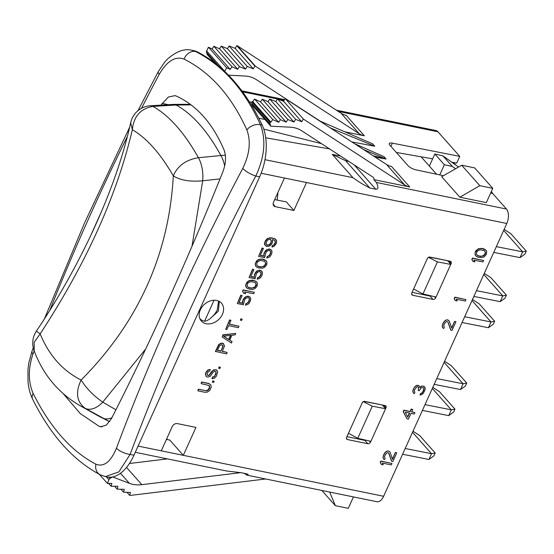 <?xml version="1.0" encoding="UTF-8"?>
<svg xmlns="http://www.w3.org/2000/svg" width="554" height="554" viewBox="0 0 554 554"><rect width="100%" height="100%" fill="white"/><g stroke="black" fill="none" stroke-linecap="round" stroke-linejoin="round"><path stroke-width="0.83" d="M336.34 110.177L435.887 130.529A10.775 5.921 101.6 0 1 437.93 131.776L459.744 156.36L456.704 163.084L451.801 162.225M459.744 156.36L392.315 143.147L390.882 146.325M432.639 158.846L396.318 152.454M443.498 175.701L416.012 169.856A6.468 2.057 -155.7 0 1 408.083 165.729L389.836 145.148A6.468 2.057 -155.7 0 1 389.24 143.569A6.468 2.057 -155.7 0 1 392.315 143.147M135.266 452.32L226.524 470.976L241.295 472.721L247.181 473.926L248.178 474.39L246.869 475.131L244.3 473.338M137.981 110.696L158.229 71.695L164.732 62.027L167.516 59.036C176.401 51.273 184.565 48.35 192.016 50.282L195.493 51.487C222.895 65.337 244.543 89.748 260.435 124.705C266.183 139.913 264.639 157.017 255.803 176.027A2144.513 1657.139 138.4 0 0 130.1 454.419L133.964 455.208A43.108 23.67 101.6 0 1 107.178 476.966L105.302 476.585M133.964 455.208L259.66 176.816L255.803 176.027A10.775 2.978 -152 0 1 242.777 168.409A2155.289 1665.463 138.4 0 0 116.451 448.2C110.703 461.946 103.854 467.278 95.904 464.21C71.182 451.233 50.255 427.64 33.136 393.43C28.157 381.928 28.088 368.798 32.935 354.041A2155.289 1665.463 -41.6 0 1 34.154 350.8M192.016 50.282L193.858 50.656A43.108 23.67 101.6 0 1 197.231 51.841A323.294 177.529 -78.4 0 1 262.167 125.059A43.108 23.67 101.6 0 1 259.66 176.816M141.54 108.293A2155.289 1665.463 -41.6 0 1 159.268 74.25C167.093 60.933 175.369 55.892 184.08 59.119C210.624 72.463 231.551 96.057 246.855 129.892C251.066 141.242 249.709 154.081 242.777 168.409M116.451 448.2A10.775 3.864 -159.5 0 0 130.1 454.419L118.84 471.925L105.329 476.592L100.108 474.736A10.775 9.03 -62.6 0 1 95.904 464.21M160.895 105.135L168.381 97.012L174.967 95.634L176.373 96.098C196.767 105.475 212.632 123.362 223.975 149.767C226.351 156.124 225.977 163.492 222.84 171.872C187.245 260.636 150.099 342.891 111.423 418.644L106.306 425.16L100.551 426.774L99.111 426.303L102.054 426.871M63.551 394.033L80.24 413.547L99.111 426.303M91.278 234.294L101.472 211.524M261.149 173.257L284.444 178.021L273.51 202.224A4.307 3.331 -41.6 0 0 273.815 205.811A4.307 3.331 -41.6 0 0 275.359 206.67L273.143 204.17M284.444 178.021L306.501 182.529L293.89 210.458L275.359 206.67M340.592 156.076L332.282 154.379L352.933 177.661C357.676 181.241 363.32 184.69 369.85 188L375.744 189.205C378.368 189.378 378.576 187.127 376.36 182.446L506.467 209.045A10.775 5.921 101.6 0 1 506.799 223.477L383.624 496.28A10.775 5.921 101.6 0 1 376.928 501.723L246.869 475.131M214.668 62.886L207.286 54.562L206.497 52.339A2.154 1.669 -41.6 0 1 206.635 50.906L224.792 71.376L226.614 67.713L230.249 69.395L232.008 66.764L237.714 69.257L239.432 66.605L245.554 69.132L247.229 66.466L253.296 68.821L254.93 66.134L255.47 66.245L359.269 133.749A21.551 16.655 -41.6 0 0 364.331 135.792L344.747 131.79M492.769 188.339L474.619 167.869L461.683 165.224L441.697 176.74L459.855 197.21L486.322 202.626L492.769 188.339L479.833 185.694L459.855 197.21M506.467 209.045L492.624 193.436L490.65 193.034M376.36 182.446L373.867 179.634L409.718 186.961A21.551 16.655 -41.6 0 1 404.655 184.925L303.35 119.041L301.715 121.728L295.649 119.373L293.973 122.039L287.851 119.512L286.134 122.157L280.428 119.671L278.669 122.302L272.748 119.56L270.948 122.171L252.326 101.472L252.028 102.081L270.179 122.552A2.154 1.669 138.4 0 0 270.04 123.985L270.83 126.201L290.171 127.185A32.326 24.985 -41.6 0 1 301.625 130.73L373.043 177.176A3.234 2.5 -41.6 0 1 373.438 177.515A3.234 2.5 -41.6 0 1 373.867 179.634M265.726 137.808L329.595 148.922M375.21 157.114L386.055 158.991L383.97 156.637L354.664 143.749M351.873 141.935L374.733 146.221L372.641 143.867L319.367 120.793M249.369 101.777L251.911 102.345M330.295 127.905L374.733 146.221M363.653 149.594L386.055 158.991L373.119 155.75M263.78 129.103L321.472 143.638M258.78 118.203L264.84 119.449M166.422 439.412L169.78 440.063L183.326 455.333L195.936 427.404L177.405 423.616A4.307 3.331 -41.6 0 0 172.197 426.615L161.269 450.824L383.624 496.28M206.13 323.716A13.469 10.408 -41.6 0 1 201.303 321.015A13.469 10.408 -41.6 0 1 202.099 306.874A13.469 10.408 -41.6 0 1 216.642 300.441A13.469 10.408 -41.6 0 1 221.462 303.142A13.469 10.408 -41.6 0 1 220.672 317.276A13.469 10.408 -41.6 0 1 206.13 323.716M391.962 463.469L380.84 461.032L380.189 462.472L381.353 464.453L383.216 464.834L382.232 463.061L391.311 464.917L391.962 463.469L381.02 461.233L380.369 462.68L381.353 464.453M388.728 453.234L391.491 461.108L392.834 461.544L396.74 452.888L395.397 452.445L392.419 459.037M395.397 452.445L392.537 459.384L390.134 452.327L388.645 451.067L387.142 451.018L385.778 451.794L383.555 455.014L383.063 457.805L383.555 458.961L384.559 459.591L385.106 458.393L384.483 456.953L385.231 454.737L386.796 452.957L388.174 452.715L388.894 453.387L391.671 461.309M412.765 409.517L411.186 409.025L410.105 411.435L403.818 410.147L403.167 411.587L407.024 418.852L408.423 419.136L411.026 413.367L414.288 414.032L414.939 412.591L411.677 411.92L412.765 409.517L411.373 409.233L410.285 411.636L403.998 410.355L403.347 411.795L407.024 418.852M414.939 412.591L411.747 411.767M423.616 387.807L423.858 388.853L422.896 391.546L421.67 393.132L420.41 393.665L420.05 395.071L421.774 394.635L423.464 393.146L425.202 389.296L425.029 387.419L423.782 386.207L421.809 386.069L419.987 387.398M420.895 386.408L420.064 387.717L419.136 385.785L416.809 385.307L414.544 386.948L412.806 390.799L413.332 393.008L414.337 393.645L414.884 392.44L414.26 390.999L414.572 389.746L416.573 387.004L417.487 386.664L418.672 387.433L418.298 390.508L419.226 390.702L421.338 387.717L423.415 387.613L424.025 388.527L423.727 390.307L422.3 392.904L420.597 393.873L420.05 395.071M418.512 387.288L418.298 390.508M447.93 322.103L450.693 329.976L452.036 330.419L455.949 321.763L454.605 321.32L451.628 327.913M454.605 321.32L451.745 328.259L449.336 321.195L447.854 319.942L446.351 319.893L444.98 320.669L442.764 323.889L442.265 326.68L442.764 327.829L443.768 328.467L444.308 327.262L443.692 325.821L444.433 323.612L446.005 321.832L447.383 321.59L448.096 322.262L450.873 330.184M465.956 299.603L454.834 297.159L454.183 298.606L455.34 300.587L457.202 300.967L456.226 299.188L465.305 301.044L465.956 299.603L455.014 297.366L454.363 298.807L455.34 300.587M483.614 260.498L472.486 258.053L471.835 259.501L472.998 261.481L474.861 261.862L473.878 260.082L482.963 261.938L483.614 260.498L472.673 258.261L472.022 259.701L472.998 261.481M486.329 250.54L483.787 248.801L481.689 248.379L478.462 248.767L476.198 250.408L475.311 251.8L475.048 254.639L476.315 256.377L477.964 257.243L482.139 257.568L484.307 256.696L486.433 254.244L486.696 251.405L485.609 249.868L481.869 248.58L479.792 248.684L477.617 249.549L475.491 252.008L475.076 253.497L475.602 255.706M210.769 384.808L208.823 383.458L201.601 381.983L201.137 383.631L209.17 385.536L209.654 386.159L209.592 387.987L208.491 389.864L206.781 390.826L198.526 389.4L197.875 390.847L205.091 392.322L207.515 392.024L209.779 390.39L211.296 387.017L210.769 384.808L209.003 383.659L201.788 382.184L201.137 383.631M209.135 385.515L209.412 387.779L207.515 390.286L205.562 390.674L198.346 389.199L197.875 390.847M214.135 381.297L212.791 380.854L212.431 382.26L213.595 382.495L214.135 381.297L212.971 381.055L212.431 382.26M210.319 369.476L208.075 369.906L206.164 371.879L205.423 374.089L206.13 376.505L207.882 377.129L210.291 376.304L213.172 372.163L214.883 371.201L216.06 371.969L215.998 373.791L214.46 376.63L212.632 377.309L211.981 378.749L214.509 378.216L216.524 376.007L217.674 371.769L216.462 369.947L215.298 369.712L212.784 370.771L209.107 375.536L207.244 375.155L207.203 373.569L207.854 372.129L209.668 370.924L210.319 369.476L208.256 370.107L206.344 372.08L205.603 374.296L206.13 376.505M215.554 371.339L216.018 372.579L214.952 375.515L214.28 376.429L212.452 377.101L211.981 378.749M217.182 370.619L216.282 369.74L213.969 369.795L211.704 371.436L208.927 375.335L207.231 375.058M220.437 367.344L219.093 366.9L218.733 368.306L219.896 368.549L220.437 367.344L219.273 367.108L218.733 368.306M223.678 343.833L222.909 343.245L221.171 343.155L218.782 344.505L215.395 351.43L226.517 353.874L227.168 352.434L222.279 351.43L224.55 345.855L223.089 343.452L221.351 343.362L218.962 344.713L215.575 351.638M227.168 352.434L222.348 351.278M235.748 333.432L222.888 334.838L222.202 336.964L231.406 343.051L232.057 341.61L229.695 340.073L231.87 335.267L235.097 334.872L235.748 333.432L223.068 335.038L222.202 336.964M232.057 341.61L229.73 340.011M230.97 320.364L229.626 319.921L225.679 329.27L226.842 329.505L228.58 325.655L238.358 327.656L239.009 326.216L229.231 324.215L230.97 320.364L229.806 320.129L225.679 329.27M239.009 326.216L229.301 324.062M242.16 319.236L240.81 318.799L240.45 320.205L241.613 320.441L242.16 319.236L240.997 319L240.45 320.205M248.891 297.997L249.376 299.264L248.524 301.715L247.063 303.26L245.914 303.55L245.443 305.199L247.853 304.375L249.092 303.315L250.519 300.718L250.678 298.121L249.12 296.494L246.807 296.542L245.554 297.076L243.538 299.292L242.576 301.985L242.728 303.329L239.003 302.567L242.153 295.594L240.99 295.351L237.299 303.53L243.351 304.769L244.702 299.527L246.156 297.99L248.344 297.643L249.418 298.654L249.355 300.483L248.04 302.837L246.101 303.758L245.443 305.199M250.069 297.207L248.012 296.099L245.374 296.868L243.351 299.084L242.396 301.778L242.548 303.121L239.072 302.415M242.153 295.594L240.81 295.15L237.299 303.53M254.321 292.297L243.199 289.86L242.548 291.3L243.705 293.281L245.567 293.662L244.591 291.889L253.67 293.745L254.321 292.297L243.379 290.061L242.728 291.508L243.705 293.281M257.035 282.346L254.494 280.608L252.402 280.179L249.168 280.573L246.904 282.208L245.602 285.095L246.128 287.304L247.029 288.184L250.768 289.472L252.846 289.368L255.02 288.502L257.146 286.044L257.409 283.212L256.322 281.674L254.674 280.809L250.505 280.483L248.331 281.356L246.205 283.807L245.782 285.303L246.315 287.512M260.615 272.021L261.107 273.288L260.255 275.74L258.794 277.284L257.645 277.575L257.174 279.223L259.584 278.399L260.823 277.339L262.25 274.742L262.402 272.146L260.851 270.511L258.538 270.567L257.285 271.1L255.262 273.316L254.307 276.01L254.459 277.353L250.733 276.591L253.884 269.618L252.721 269.376L249.03 277.554L255.082 278.794L256.426 273.551L257.887 272.007L259.611 271.571L261.149 272.679L261.086 274.5L259.764 276.862L257.825 277.776L257.174 279.223M261.8 271.231L259.736 270.117L257.098 270.892L255.858 271.952L254.431 274.549L254.279 277.145L250.803 276.439M253.884 269.618L252.541 269.175L249.03 277.554M266.592 261.176L264.05 259.438L261.959 259.016L258.732 259.404L256.46 261.045L255.159 263.926L255.685 266.142L256.585 267.014L258.226 267.873L262.402 268.205L264.577 267.333L266.703 264.881L266.966 262.042L265.878 260.505L262.139 259.217L260.061 259.32L257.887 260.186L255.761 262.644L255.339 264.133L255.872 266.342M270.172 250.858L270.664 252.125L269.812 254.577L268.351 256.114L267.201 256.405L266.73 258.053L269.14 257.229L270.38 256.17L271.806 253.573L271.959 250.976L270.407 249.348L268.094 249.404L266.841 249.93L264.819 252.146L263.863 254.84L264.016 256.183L260.29 255.422L263.441 248.448L262.277 248.213L258.586 256.391L264.639 257.624L265.989 252.382L267.443 250.844L269.168 250.408L270.705 251.509L270.643 253.337L269.32 255.692L267.381 256.613L266.73 258.053M271.356 250.069L269.299 248.954L266.661 249.729L265.414 250.789L263.988 253.386L263.836 255.983L260.359 255.269M263.441 248.448L262.097 248.005L258.586 256.391M276.024 239.723L274.895 238.802L271.744 237.895L270.006 237.798L267.367 238.573L265.352 240.789L264.5 243.241L264.653 244.591L266.391 246.426L268.704 246.371L271.197 244.778L272.52 242.423L272.547 239.536L274.895 240.547L275.511 241.987L274.77 244.196L272.506 245.838L271.959 247.036L274.022 246.405L276.474 243.234L276.633 240.637L275.082 239.003L271.931 238.095L268.808 238.248L267.554 238.781L265.532 240.997L264.68 243.448L265.442 245.706M274.846 240.512L275.241 242.548L274.029 244.667L272.319 245.63L271.959 247.036M370.848 441.33L370.439 442.224A2.154 1.669 -41.6 0 1 367.835 443.726L347.545 439.578A2.154 1.669 -41.6 0 1 346.769 439.149A2.154 1.669 -41.6 0 1 346.617 437.355L362.171 402.903A2.154 1.669 -41.6 0 1 364.781 401.401L385.072 405.556A2.154 1.669 -41.6 0 1 385.847 405.985A2.154 1.669 -41.6 0 1 386 407.779L370.91 441.344L357.787 438.29L348.445 433.311M436.005 297.013L435.603 297.907A2.154 1.669 -41.6 0 1 432.999 299.409L412.702 295.261A2.154 1.669 -41.6 0 1 411.934 294.832A2.154 1.669 -41.6 0 1 411.781 293.038L427.335 258.586A2.154 1.669 -41.6 0 1 429.939 257.084L450.236 261.239A2.154 1.669 -41.6 0 1 451.004 261.668A2.154 1.669 -41.6 0 1 451.157 263.462L436.067 297.027L422.951 293.973L413.603 288.994M166.574 439.066A215.527 118.355 -78.4 0 0 167.405 439.461L168.091 439.731M274.708 199.578L286.3 201.898L293.89 210.458M219.294 301.404L218.359 311.126L210.111 318.675M162.073 103.356L168.25 104.692M288.883 100.786L288.295 100.586M284.527 99.665L284.223 100.163M455.762 165.057L453.511 162.523M458.532 167.045L442.971 155.896L434.828 153.998L429.364 166.103L421.137 156.824M455.568 168.748L452.355 166.477L442.971 155.896M452.355 166.477L444.356 164.746L439.772 174.912M436.573 174.233L429.364 166.103M444.356 164.746L434.828 153.998M363.916 401.435L381.63 404.849M429.08 257.118L446.794 260.532M382.274 404.981L382.759 405.078M346.936 436.649L364.878 440.388L366.132 440.236M412.1 292.332L430.043 296.071L431.289 295.919M447.923 260.761L450.741 264.39M491.37 191.442L492.624 193.436M461.683 165.224L479.833 185.694M225.339 155.182L220.901 155.529A215.527 96.562 86 0 0 176.11 105.031A21.551 9.002 86.6 0 0 173.637 104.374L150.425 105.766A21.551 9.141 86.5 0 1 152.904 106.396L176.11 105.031L191.068 104.879M199.939 318.661L199.772 318.474A12.929 9.993 -41.6 0 0 199.939 318.661A12.929 9.993 -41.6 0 0 204.571 321.251C209.232 321.022 215.714 313.696 217.279 309.769L218.601 301.064M150.425 105.766A21.551 21.551 0 0 0 130.689 122.676L130.689 122.676C116.589 186.622 82.456 262.457 36.425 331.057A21.551 0.36 34 0 0 40.165 333.854C86.085 263.746 116.818 195.694 132.351 129.691C146.852 138.265 160.501 153.659 173.312 175.874C168.956 254.48 138.223 322.532 81.126 380.037C62.533 370.626 48.884 355.232 40.165 333.854L34.237 342.213L34.168 350.827C43.233 374.878 58.565 393.188 80.157 405.757L85.247 408.374C76.618 401.879 75.247 392.44 81.126 380.037C86.41 388.444 93.612 395.805 102.746 402.135L115.925 409.794M224.661 165.992A21.551 10.131 -95.6 0 0 220.901 155.529L198.422 157.717C184.295 132.593 169.122 115.488 152.904 106.396C140.571 108.605 133.722 116.368 132.351 129.691L130.689 122.676M220.014 178.914L202.695 180.777A21.551 10.027 84.8 0 0 198.422 157.717C185.936 159.76 177.571 165.812 173.312 175.874C180.375 180.327 190.167 181.961 202.695 180.777L192.009 246.232M145.654 349.062L102.746 402.135A21.551 13.67 119.3 0 1 85.247 408.374L109.616 421.649M204.571 321.251L214.059 300.226M329.692 492.063L335.357 505.691L348.286 508.337L353.445 496.917M321.846 490.463L335.357 505.691M357.787 438.29L372.281 406.186L363.32 401.678M372.281 406.186L385.619 408.755M385.577 408.707L382.627 405.383M447.431 260.664L447.784 261.066M422.951 293.973L437.445 261.869L450.783 264.438M437.445 261.869L428.477 257.361M496.342 246.627L522.651 251.841L503.662 230.429M493.739 252.402L520.047 257.617L524.957 254.113L526.3 251.135L510.871 233.733L504.147 229.356M520.074 257.617L522.651 251.841M522.678 251.848L526.3 251.135M476.461 290.67L502.769 295.884L483.774 274.465M473.857 296.445L500.193 301.653L505.068 298.149L506.418 295.171L490.983 277.776L484.258 273.399M500.193 301.653L502.769 295.884M502.79 295.891L506.418 295.171M464.688 316.743L490.996 321.95L472.008 300.538M462.084 322.511L488.42 327.726L493.295 324.222L494.646 321.244L479.21 303.841L472.486 299.465M488.42 327.726L490.996 321.95M491.024 321.964L494.646 321.244M436.774 378.562L463.082 383.777L444.093 362.364M434.17 384.337L460.478 389.545L465.388 386.048L466.731 383.063L451.295 365.668L444.571 361.291M460.506 389.545L463.082 383.777M463.109 383.784L466.731 383.063M425.001 404.635L451.309 409.842L432.321 388.43M422.397 410.41L448.705 415.618L453.615 412.114L454.959 409.136L439.53 391.74L432.806 387.364M448.733 415.618L451.309 409.842M451.337 409.856L454.959 409.136M405.203 448.491L431.511 453.698L412.515 432.286M402.599 454.259L428.935 459.474L433.81 455.97L435.16 452.992L419.724 435.589L413 431.213M428.935 459.474L431.511 453.698M431.538 453.712L435.16 452.992M228.49 75.185L244.785 76.009A32.326 24.985 -41.6 0 1 256.232 79.554L320.198 121.153M226.614 67.713L208.456 47.242L206.635 50.906M359.269 133.749L341.112 113.279A21.551 16.655 138.4 0 0 346.174 115.322L364.331 135.792M341.112 113.279L237.313 45.774L236.78 45.663L235.138 48.35L229.079 45.996L227.403 48.662L221.275 46.134L219.557 48.787L213.858 46.294L212.092 48.925L208.456 47.242M255.47 66.245L237.313 45.774M254.93 66.134L236.78 45.663M253.296 68.821L235.138 48.35M247.229 66.466L229.079 45.996M245.554 69.132L227.403 48.662M239.432 66.605L221.275 46.134M237.714 69.257L219.557 48.787M232.008 66.764L213.858 46.294M230.249 69.395L212.092 48.925M297.817 106.777L297.436 106.354M240.221 472.645A3.234 2.5 -41.6 0 1 239.563 472.797L141.817 484.66A32.326 24.985 -41.6 0 1 129.366 483.323L112.628 476.952M112.296 477.015L109.99 478.448A2.154 1.669 138.4 0 0 108.923 479.688L107.407 483.413L111.818 483.379L111.112 486.225L117.905 486.287L117.143 489.134L124.325 489.327L123.514 492.174L130.495 492.485L129.636 495.324L130.176 495.435L265.705 478.981M107.407 483.413L99.353 474.342M108.612 483.407L111.112 486.225M167.384 458.885L129.435 463.49M114.595 486.26L117.143 489.134M120.91 489.237L123.514 492.174M126.977 492.326L129.636 495.324M383.063 457.805L383.742 459.162M383.029 456.745L383.243 458.013M383.555 455.014L383.209 456.953M383.991 454.058L383.742 455.222M384.878 452.66L384.171 454.259M385.778 451.794L385.058 452.867M387.142 451.018L385.958 451.995M388.181 450.97L387.322 451.226M389.649 451.704L388.825 451.268M396.74 452.888L395.577 452.653M407.786 417.169L405.209 412.176L409.635 413.083L407.786 417.169M409.378 413.028L407.64 416.885M412.841 391.851L413.519 393.208M412.806 390.799L413.021 392.059M413.332 389.067L412.986 390.999M413.554 388.583L413.519 389.268M414.544 386.948L413.734 388.79M415.445 386.083L414.724 387.156M416.809 385.307L415.625 386.283M417.848 385.259L416.996 385.515M419.323 385.993L418.499 385.556M421.809 386.069L421.075 386.609M422.847 386.02L421.989 386.276M423.782 386.207L423.027 386.221M424.551 386.796L423.962 386.415M442.265 326.68L442.944 328.037M442.237 325.62L442.445 326.881M442.764 323.889L442.417 325.828M443.2 322.927L442.944 324.097M444.079 321.535L443.38 323.134M444.98 320.669L444.266 321.736M446.351 319.893L445.167 320.87M447.39 319.845L446.531 320.101M448.858 320.572L448.034 320.143M455.949 321.763L454.786 321.521M478.739 256.087L477.451 255.56L476.488 254.314L476.655 252.243L477.43 251.087L480.055 249.785L484.48 250.692L485.581 252.756L485.269 254.002L483.704 255.789L480.366 256.419L477.306 255.366M484.445 250.678L485.401 252.548L484.314 254.958L481.689 256.26L478.559 255.879M222.95 346.575L220.887 351.146L217.39 350.433L219.453 345.862L221.503 344.706L223.04 345.807L220.887 351.146M220.707 350.945L217.459 350.28M222.666 345.149L222.77 346.375M223.567 336.195L230.831 335.315L228.878 339.644L223.567 336.195M230.54 335.35L228.691 339.436L223.678 336.181M249.445 287.886L248.157 287.36L247.195 286.113L247.368 284.05L248.144 282.893L250.768 281.591L255.186 282.492L256.294 284.555L255.983 285.809L254.411 287.588L251.08 288.219L248.012 287.173M255.152 282.478L256.107 284.354L255.02 286.757L252.402 288.059L249.265 287.685M259.002 266.723L257.714 266.197L256.751 264.951L256.924 262.88L257.7 261.723L260.325 260.422L264.743 261.329L265.851 263.392L265.539 264.639L263.974 266.426L260.636 267.056L257.568 266.003M264.708 261.315L265.664 263.185L264.583 265.595L261.959 266.896L258.822 266.516M270.345 239.349L271.557 241.177L270.705 243.628L269.355 244.93L267.166 245.27L265.955 243.448L266.806 240.99L268.157 239.695L270.345 239.349M270.885 239.702L271.28 241.738L269.964 244.099L268.254 245.062L266.439 244.709M348.805 161.415L345.71 160.785L369.85 188M345.71 160.785L332.282 154.379M270.83 126.201L252.672 105.731L251.883 103.515A2.154 1.669 -41.6 0 1 252.028 102.081M409.718 186.961L391.56 166.498A21.551 16.655 -41.6 0 1 386.498 164.455L404.655 184.925M252.326 101.472L252.797 101.707L254.598 99.09L260.512 101.832L262.277 99.201L267.977 101.694L269.694 99.041L275.816 101.569L277.499 98.903L283.558 101.257L285.199 98.57L386.498 164.455M270.477 121.942L270.179 122.552M252.797 101.707L270.948 122.171M254.598 99.09L272.748 119.56M260.512 101.832L278.669 122.302M262.277 99.201L280.428 119.671M267.977 101.694L286.134 122.157M269.694 99.041L287.851 119.512M275.816 101.569L293.973 122.039M277.499 98.903L295.649 119.373M283.558 101.257L301.715 121.728M285.199 98.57L303.35 119.041M100.108 474.736C72.955 460.215 50.469 435.035 32.651 399.192L32.651 399.192A10.775 7.14 -26.4 0 1 33.136 393.43M32.651 399.192C30.179 394.088 28.635 388.409 28.032 382.163L27.942 369.663L28.822 362.918L31.959 351.361A10.775 3.864 20.5 0 0 32.935 354.041M49.749 310.531A2155.289 1665.463 -41.6 0 1 127.427 136.36M158.229 71.695A10.775 2.978 28 0 0 159.268 74.25M197.231 51.841L195.493 51.487A10.775 8.774 116.5 0 0 184.08 59.119M262.167 125.059L260.435 124.705A10.775 7.396 155.8 0 0 246.855 129.892M306.501 182.529L506.799 223.477M264.971 159.677L352.933 177.661M284.126 100.329L277.914 99.062M277.457 98.965L242.569 91.839M338.196 111.389L437.93 131.776M138.084 446.088L161.269 450.824M166.477 439.28L167.405 439.461M277.132 200.063A39.853 21.883 -78.4 0 0 277.914 192.473M111.86 417.785A21.551 13.795 119.3 0 1 102.393 417.993A215.527 132.081 119.2 0 1 97.878 415.652L80.164 405.757M369.338 440.977L370.439 442.224M383.79 405.293L386 407.779M346.43 438.332L347.545 439.578M364.878 440.388L367.835 443.726M434.502 296.66L435.603 297.907M448.955 260.976L451.157 263.462M411.594 294.015L412.702 295.261M430.043 296.071L432.999 299.409M309.208 114.186L308.827 113.764M206.497 52.339L218.754 66.155M109.99 478.448L108.889 477.202M108.923 479.688L106.361 476.8M126.534 467.431L141.817 484.66M120.474 473.289L129.366 483.323M354.221 164.933L375.744 189.205M251.883 103.515L270.04 123.985M31.959 351.361L33.268 347.87M44.348 319.035L84.665 222.666L129.664 127.226M241.842 90.863L284.576 99.595M173.637 104.374L190.299 104.304M36.425 331.057A21.551 21.551 0 0 0 34.168 350.827M107.815 420.805L97.878 415.652"/></g></svg>
